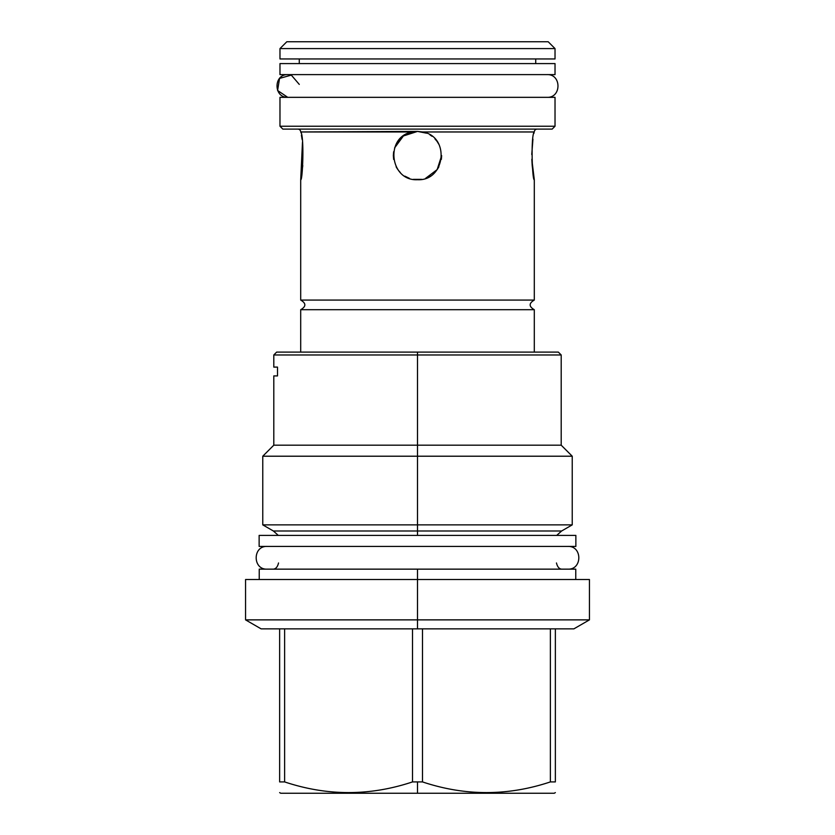 <?xml version="1.0" encoding="UTF-8"?>
<svg xmlns="http://www.w3.org/2000/svg" width="835" height="835" viewBox="0 0 835 835"><rect width="100%" height="100%" fill="white"/><g stroke="black" fill="none" stroke-linecap="round" stroke-linejoin="round"><path stroke-width="1.25" d="M279.976 58.951L279.976 48.587L279.976 58.951L279.976 48.587L555.024 48.587L279.976 48.587L286.812 41.75L279.976 48.587L286.812 41.75L548.188 41.75L555.024 48.587L548.188 41.75L555.024 48.587L555.024 58.951L279.976 58.951L555.024 58.951L555.024 48.587L555.024 58.951M282.835 129.101L552.165 129.101L282.835 129.101L279.976 126.231L282.835 129.101L279.976 126.231L555.024 126.231L555.024 97.34L279.976 97.34L279.976 126.231L555.024 126.231L555.024 97.34L279.976 97.34L279.976 126.231L279.976 97.34M534.296 352.099L534.296 309.712C528.785 306.497 528.785 303.293 534.296 300.078L300.704 300.078L300.704 179.723L302.468 142.368M302.093 139.403L301.404 135.072M300.986 132.786L300.819 131.961C304.368 136.491 302.677 181.226 300.704 179.723L302.792 165.633M300.704 352.099L300.704 309.712L300.704 352.099L300.704 309.712L534.296 309.712L300.704 309.712C306.215 306.497 306.215 303.293 300.704 300.078L300.704 179.723L300.704 300.078L534.296 300.078L534.296 179.723L534.296 300.078L534.296 179.723L531.832 159.381M531.78 154.214L532.939 139.153M533.899 133.402L534.181 131.961L422.635 131.961C450.368 136.491 445.389 181.226 417.5 179.723C389.611 181.226 384.632 136.491 412.365 131.961L300.819 131.961C304.368 136.491 302.677 181.226 300.704 179.723M534.181 131.961C530.632 136.491 532.323 181.226 534.296 179.723C532.323 181.226 530.632 136.491 534.181 131.961L534.348 131.419A2.87 2.87 0 0 1 537.166 129.101A2.87 2.87 0 0 0 534.348 131.419L534.181 131.961L422.635 131.961C450.368 136.491 445.389 181.226 417.5 179.723C389.611 181.226 384.632 136.491 412.365 131.961L417.5 131.419L403.389 135.969L394.579 147.941M299.274 63.585L299.274 58.951M535.726 63.585L535.726 58.951M404.829 176.133L409.38 178.314L404.829 176.133M413.335 179.358L421.665 179.358L413.335 179.358M430.171 176.133L425.62 178.314L430.317 176.039L425.652 178.304L437.164 169.599L441.652 155.602M434.649 172.574L436.601 170.35L434.649 172.574M438.886 166.791L437.415 169.223M441.35 159.412L441.652 155.665M432.039 136.282L429.973 134.884L432.039 136.282M300.652 131.419A2.87 2.87 0 0 0 297.834 129.101A2.87 2.87 0 0 1 300.652 131.419L300.819 131.961L417.5 131.419L426.591 133.193L417.865 131.419L426.591 133.193L417.5 131.419L422.635 131.961L417.5 131.419L408.409 133.193M403.315 136.011L405.027 134.884L403.315 136.011M410.799 132.368L415.131 131.533L410.799 132.368M417.135 131.419L414.932 131.554L417.135 131.419M434.931 138.84L436.914 141.188L434.931 138.84M437.216 141.616L438.959 144.486L437.216 141.616M534.296 179.723L533.795 177.166M533.064 172.793L532.239 165.977M532.208 165.622L531.832 159.234M531.77 154.569L531.791 153.63M532.532 142.357L532.897 139.466M286.812 41.75L548.188 41.75M552.165 129.101L555.024 126.231L552.165 129.101L555.024 126.231L555.024 97.34M537.949 352.099L417.5 352.099L417.5 354.969L273.796 354.969L273.796 367.097L277.502 367.097L277.502 375.917L273.796 375.917L273.796 445.18L417.5 445.18L417.5 354.969L273.796 354.969L276.667 352.099L417.5 352.099L417.5 354.969L561.203 354.969L417.5 354.969L417.5 445.18L417.5 441.652L417.5 445.18L561.203 445.18L417.5 445.18L417.5 456.213L417.5 445.18L417.5 456.213L417.5 445.18L273.796 445.18L262.764 456.213L572.236 456.213L417.5 456.213L417.5 524.871L417.5 456.213L417.5 524.871L417.5 456.213L262.764 456.213L262.764 524.871L417.5 524.871L417.5 530.987L417.5 524.871L572.236 524.871L417.5 524.871L417.5 530.987L417.5 524.871L262.764 524.871L273.358 530.987L278.305 535.402M555.359 792.613L554.252 793.25L417.5 793.25L554.252 793.25L417.5 793.25L417.5 781.915L412.511 781.915C369.884 796.131 327.257 796.131 284.631 781.915L279.642 781.915C279.642 796.131 279.642 796.131 279.642 781.915L279.642 628.859L261.115 628.859L245.563 619.873L417.5 619.873L417.5 569.146L575.764 569.146L259.236 569.146L575.764 569.146L575.764 579.511L417.5 579.511L417.5 569.146L417.5 579.511L417.5 569.146L259.236 569.146L259.236 579.511M417.5 352.099L558.333 352.099L561.203 354.969L561.203 445.18L572.236 456.213L572.236 524.871L561.642 530.987L273.358 530.987L417.5 530.987L417.5 535.402L417.5 530.987L561.642 530.987L556.694 535.402M277.502 367.097C272.586 367.097 272.586 367.097 277.502 367.097L277.502 375.917C272.586 375.917 272.586 375.917 277.502 375.917M555.359 628.859L555.359 781.915C555.359 796.131 555.359 796.131 555.359 781.915C555.359 796.131 555.359 796.131 555.359 781.915L555.359 628.859C579.887 628.859 579.887 628.859 555.359 628.859L412.511 628.859L412.511 781.915L412.511 628.859L279.642 628.859L417.5 628.859L417.5 619.873L589.437 619.873L573.885 628.859L417.5 628.859L417.5 579.511L245.563 579.511L245.563 619.873L417.5 619.873L417.5 579.511L589.437 579.511L589.437 619.873L417.5 619.873L417.5 579.511M417.5 628.859L417.5 619.873L417.5 628.859M279.642 792.613L280.748 793.25L417.5 793.25L417.5 781.915L417.5 793.25L417.5 781.915L422.489 781.915L422.489 628.859L422.489 781.915C465.116 796.131 507.743 796.131 550.369 781.915L550.369 628.859L550.369 781.915L555.359 781.915L550.369 781.915C507.743 796.131 465.116 796.131 422.489 781.915L412.511 781.915C369.884 796.131 327.257 796.131 284.631 781.915L279.642 781.915L279.642 628.859M284.631 628.859L284.631 781.915L284.631 628.859M267.179 546.424C252.525 545.725 252.525 569.846 267.179 569.146C252.525 569.846 252.525 545.725 267.179 546.424M567.821 546.424C582.475 545.725 582.475 569.846 567.821 569.146C582.475 569.846 582.475 545.725 567.821 546.424M575.868 535.402L259.132 535.402L259.132 546.424L575.868 546.424L575.868 535.402L575.868 546.424L259.132 546.424L259.132 535.402L575.868 535.402L575.868 546.424M259.132 535.402L259.132 546.424M299.274 84.398L291.321 75.108L279.548 78.407L277.596 90.483L287.72 97.33M555.024 63.585L279.976 63.585L279.976 74.618L555.024 74.618L555.024 63.585L555.024 74.618L279.976 74.618L279.976 63.585L555.024 63.585L555.024 74.618M279.976 63.585L279.976 74.618M436.58 170.371L434.638 172.584M405.038 134.873L402.961 136.282M400.069 138.84L398.086 141.188M397.784 141.616L396.041 144.486M393.65 151.73L393.348 155.467M393.348 155.675L393.661 159.443M396.124 166.812L397.585 169.223M398.42 170.371L400.362 172.584M556.465 562.967C557.519 567.341 559.575 569.397 562.633 569.146M278.535 562.967C277.481 567.341 275.425 569.397 272.367 569.146M546.988 74.618L288.012 74.618C273.369 73.95 273.369 98.008 288.012 97.34L546.988 97.34C561.631 98.008 561.631 73.95 546.988 74.618C561.631 73.95 561.631 98.008 546.988 97.34M288.012 74.618C273.369 73.95 273.369 98.008 288.012 97.34"/></g></svg>
